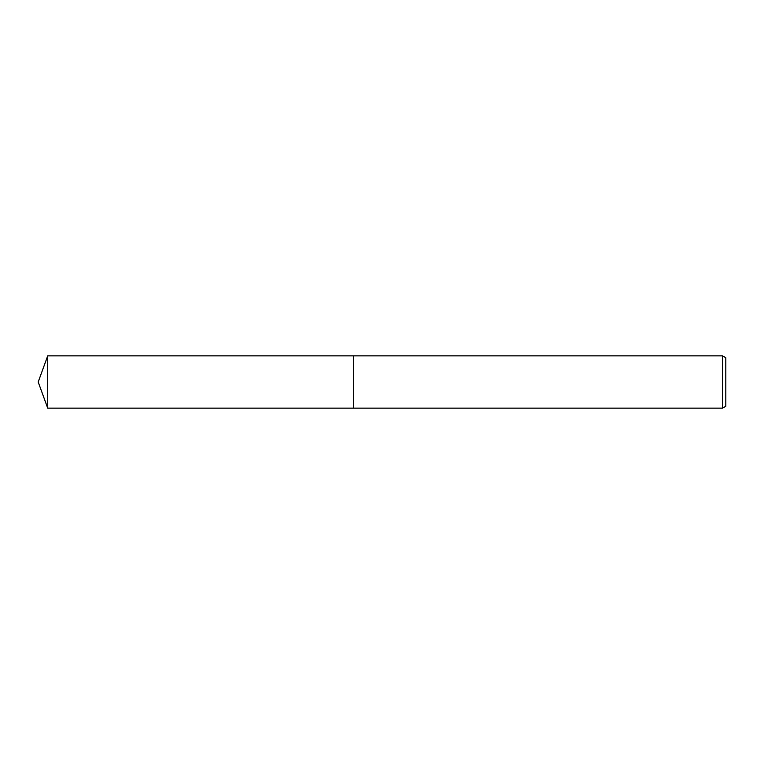 <?xml version="1.0" encoding="UTF-8"?>
<svg xmlns="http://www.w3.org/2000/svg" width="764" height="764" viewBox="0 0 764 764"><rect width="100%" height="100%" fill="white"/><g stroke="black" fill="none" stroke-linecap="round" stroke-linejoin="round"><path stroke-width="1.15" d="M353.598 408.148L353.598 355.852L722.534 355.852L725.8 357.743L725.8 406.257L722.534 408.148L353.598 408.148L353.589 355.852L353.589 408.148L47.712 408.148L47.712 355.852L353.589 355.852M722.534 408.148L722.534 355.852M47.712 355.852L38.2 382L47.712 408.148"/></g></svg>
